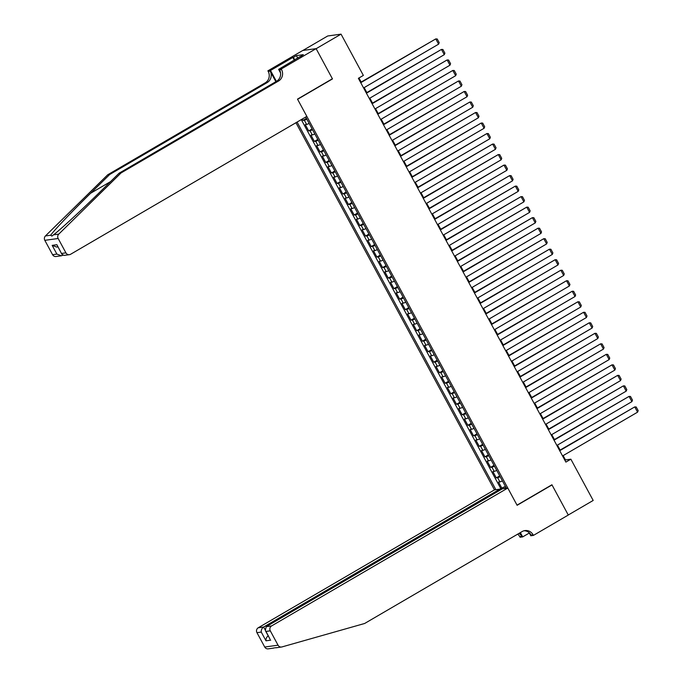<?xml version="1.0" encoding="UTF-8"?>
<svg xmlns="http://www.w3.org/2000/svg" width="683" height="683" viewBox="0 0 683 683"><rect width="100%" height="100%" fill="white"/><g stroke="black" fill="none" stroke-linecap="round" stroke-linejoin="round"><path stroke-width="1.02" d="M295.944 122.727L494.466 489.882L258.242 627.771L263.629 627.028L264.936 629.444M302.928 50.448L327.72 35.977L341.056 34.15L316.135 48.698L332.476 78.921L297.592 99.291L517.031 505.138L551.924 484.768L568.265 514.999L593.185 500.451L570.868 459.189L565.464 459.924L563.134 455.621M302.27 119.038L303.004 120.396L306.419 118.398M309.134 123.427A4.807 0.529 151.6 0 1 306.59 124.417L305.275 124.605L308.682 130.905L312.105 128.916M314.82 133.945A4.807 0.529 -28.4 0 1 312.276 134.935L310.961 135.114L314.368 141.424L317.791 139.426M320.506 144.454A4.807 0.529 -28.4 0 1 317.962 145.445L316.647 145.633L320.054 151.942L323.477 149.944M326.192 154.973A4.807 0.529 -28.4 0 1 323.648 155.963L322.333 156.142L325.74 162.452L329.155 160.454M331.878 165.482A4.807 0.529 -28.4 0 1 329.326 166.481L328.011 166.661L331.426 172.97L334.841 170.972M337.564 176.001A4.807 0.529 -28.4 0 1 335.012 176.991L333.697 177.17L337.112 183.479L340.527 181.482M343.25 186.51A4.807 0.529 -28.4 0 1 340.697 187.509L339.383 187.688L342.798 193.998L346.213 192M348.936 197.028A4.807 0.529 -28.4 0 1 346.383 198.019L345.069 198.198L348.484 204.507L351.899 202.51M354.614 207.538A4.807 0.529 -28.4 0 1 352.069 208.537L350.755 208.716L354.17 215.025L357.585 213.028M360.3 218.056A4.807 0.529 -28.4 0 1 357.755 219.047L356.441 219.226L359.847 225.535L363.271 223.546M365.986 228.566A4.807 0.529 -28.4 0 1 363.441 229.565L362.127 229.744L365.533 236.053L368.957 234.056M371.672 239.084A4.807 0.529 -28.4 0 1 369.127 240.075L367.813 240.254L371.219 246.563L374.643 244.574M377.358 249.594A4.807 0.529 -28.4 0 1 374.813 250.593L373.499 250.772L376.905 257.081L380.32 255.083M383.043 260.112A4.807 0.529 -28.4 0 1 380.491 261.102L379.176 261.282L382.591 267.591L386.006 265.602M388.729 270.63A4.807 0.529 -28.4 0 1 386.177 271.621L384.862 271.8L388.277 278.109L391.692 276.111M394.415 281.14A4.807 0.529 -28.4 0 1 391.863 282.13L390.548 282.31L393.963 288.619L397.378 286.629M400.101 291.658A4.807 0.529 -28.4 0 1 397.549 292.648L396.234 292.828L399.649 299.137L403.064 297.139M405.779 302.168A4.807 0.529 -28.4 0 1 403.235 303.158L401.92 303.346L405.326 309.647L408.75 307.657M411.465 312.686A4.807 0.529 -28.4 0 1 408.921 313.676L407.606 313.856L411.012 320.165L414.436 318.167M417.151 323.196A4.807 0.529 -28.4 0 1 414.607 324.186L413.292 324.374L416.698 330.683L420.122 328.685M422.837 333.714A4.807 0.529 -28.4 0 1 420.293 334.704L418.978 334.883L422.384 341.193L425.808 339.195M428.523 344.223A4.807 0.529 -28.4 0 1 425.979 345.214L424.664 345.402L428.07 351.711L431.485 349.713M434.209 354.742A4.807 0.529 -28.4 0 1 431.656 355.732L430.341 355.911L433.756 362.221L437.171 360.223M439.895 365.251A4.807 0.529 -28.4 0 1 437.342 366.25L436.027 366.43L439.442 372.739L442.857 370.741M445.581 375.77A4.807 0.529 -28.4 0 1 443.028 376.76L441.713 376.939L445.128 383.248L448.543 381.251M451.267 386.279A4.807 0.529 -28.4 0 1 448.714 387.278L447.399 387.457L450.814 393.767L454.229 391.769M456.944 396.797A4.807 0.529 -28.4 0 1 454.4 397.788L453.085 397.967L456.492 404.276L459.915 402.287M462.63 407.307A4.807 0.529 -28.4 0 1 460.086 408.306L458.771 408.485L462.178 414.794L465.601 412.797M468.316 417.825A4.807 0.529 -28.4 0 1 465.772 418.816L464.457 418.995L467.864 425.304L471.287 423.315M474.002 428.335A4.807 0.529 -28.4 0 1 471.458 429.334L470.143 429.513L473.55 435.822L476.973 433.825M479.688 438.853A4.807 0.529 -28.4 0 1 477.135 439.843L475.82 440.023L479.235 446.332L482.65 444.343M485.374 449.371A4.807 0.529 -28.4 0 1 482.821 450.362L481.506 450.541L484.921 456.85L488.336 454.852M491.06 459.881A4.807 0.529 -28.4 0 1 488.507 460.871L487.192 461.051L490.607 467.36L494.022 465.371M496.746 470.399A4.807 0.529 -28.4 0 1 494.193 471.39L492.878 471.569L496.293 477.878L499.708 475.88M341.056 34.15L363.365 75.42L358.379 78.323L565.883 462.092L570.868 459.189M506.393 488.243L305.685 117.041M297.096 122.061L495.875 489.685M306.863 119.226A4.807 0.529 151.6 0 1 304.319 120.217L303.004 120.396M301.28 119.61L500.767 488.558L505.394 486.398M502.423 480.909A4.807 0.529 -28.4 0 1 499.879 481.899L498.564 482.087L501.979 488.388M500.152 476.708A4.807 0.529 151.6 0 1 497.608 477.699L496.293 477.878M494.466 466.19A4.807 0.529 151.6 0 1 491.922 467.181L490.607 467.36M488.78 455.672A4.807 0.529 151.6 0 1 486.236 456.671L484.921 456.85M483.094 445.162A4.807 0.529 151.6 0 1 480.55 446.153L479.235 446.332M477.417 434.644A4.807 0.529 151.6 0 1 474.864 435.643L473.55 435.822M471.731 424.134A4.807 0.529 151.6 0 1 469.178 425.125L467.864 425.304M466.045 413.616A4.807 0.529 151.6 0 1 463.492 414.615L462.178 414.794M460.359 403.107A4.807 0.529 151.6 0 1 457.806 404.097L456.492 404.276M454.673 392.588A4.807 0.529 151.6 0 1 452.129 393.587L450.814 393.767M448.987 382.079A4.807 0.529 151.6 0 1 446.443 383.069L445.128 383.248M443.301 371.561A4.807 0.529 151.6 0 1 440.757 372.551L439.442 372.739M437.615 361.051A4.807 0.529 151.6 0 1 435.071 362.041L433.756 362.221M431.929 350.533A4.807 0.529 151.6 0 1 429.385 351.523L428.07 351.711M426.252 340.023A4.807 0.529 151.6 0 1 423.699 341.013L422.384 341.193M420.566 329.505A4.807 0.529 151.6 0 1 418.013 330.495L416.698 330.683M414.88 318.995A4.807 0.529 151.6 0 1 412.327 319.986L411.012 320.165M409.194 308.477A4.807 0.529 151.6 0 1 406.65 309.467L405.326 309.647M403.508 297.967A4.807 0.529 151.6 0 1 400.964 298.958L399.649 299.137M397.822 287.449A4.807 0.529 151.6 0 1 395.278 288.439L393.963 288.619M392.136 276.931A4.807 0.529 151.6 0 1 389.592 277.93L388.277 278.109M386.45 266.421A4.807 0.529 151.6 0 1 383.906 267.412L382.591 267.591M380.772 255.903A4.807 0.529 151.6 0 1 378.22 256.902L376.905 257.081M375.087 245.393A4.807 0.529 151.6 0 1 372.534 246.384L371.219 246.563M369.401 234.875A4.807 0.529 151.6 0 1 366.848 235.874L365.533 236.053M363.715 224.366A4.807 0.529 151.6 0 1 361.162 225.356L359.847 225.535M358.029 213.847A4.807 0.529 151.6 0 1 355.484 214.846L354.17 215.025M352.343 203.338A4.807 0.529 151.6 0 1 349.798 204.328L348.484 204.507M346.657 192.819A4.807 0.529 151.6 0 1 344.112 193.81L342.798 193.998M340.971 182.31A4.807 0.529 151.6 0 1 338.426 183.3L337.112 183.479M335.285 171.792A4.807 0.529 151.6 0 1 332.741 172.782L331.426 172.97M329.607 161.282A4.807 0.529 151.6 0 1 327.055 162.272L325.74 162.452M323.921 150.764A4.807 0.529 151.6 0 1 321.369 151.754L320.054 151.942M318.235 140.254A4.807 0.529 151.6 0 1 315.683 141.244L314.368 141.424M312.549 129.736A4.807 0.529 151.6 0 1 309.997 130.726L308.682 130.905M560.128 450.054L557.448 445.103M554.442 439.545L551.762 434.593M548.756 429.026L546.076 424.075M543.07 418.517L540.398 413.565M537.384 407.999L534.712 403.047M531.698 397.48L529.026 392.537M526.012 386.971L523.34 382.019M520.335 376.453L517.654 371.501M514.649 365.943L511.968 360.991M508.963 355.425L506.282 350.473M503.277 344.915L500.596 339.963M497.591 334.397L494.91 329.445M491.905 323.887L489.233 318.935M486.219 313.369L483.547 308.417M480.533 302.859L477.861 297.908M474.856 292.341L472.175 287.389M469.17 281.831L466.489 276.88M463.484 271.313L460.803 266.361M457.798 260.804L455.117 255.852M452.112 250.285L449.431 245.334M446.426 239.776L443.754 234.824M440.74 229.257L438.068 224.306M435.054 218.739L432.382 213.796M429.368 208.23L426.696 203.278M423.691 197.711L421.01 192.76M418.005 187.202L415.324 182.25M412.319 176.684L409.638 171.732M406.633 166.174L403.952 161.222M400.947 155.656L398.266 150.704M395.261 145.146L392.588 140.194M389.575 134.628L386.902 129.676M383.889 124.118L381.216 119.166M378.203 113.6L375.53 108.648M372.525 103.09L369.844 98.139M366.839 92.572L364.159 87.62M361.153 82.062L358.951 77.99M505.898 487.329L504.72 488.473M564.892 460.265L565.464 459.924M500.767 488.558L499.743 489.156M503.414 488.652L504.532 488.132M332.015 78.989L332.476 78.921M360.744 82.694L435.763 38.914L360.581 82.395M363.587 87.953L438.606 44.164L435.763 38.914L437.214 38.982L439.203 42.662L438.606 44.164M107.726 174.771L109.698 174.507L90.6 193.263C72.253 211.201 53.419 231.016 50.713 235.217L51.874 236.096L53.505 234.832C59.873 230.128 81.823 209.886 99.983 191.974L119.081 173.217L276.564 81.286A8.418 8.025 82.2 0 0 279.56 69.854L281.533 69.581L281.225 69.009L316.109 48.647L332.39 78.767L297.506 99.129L306.829 116.375L70.614 254.264A3.611 3.441 82.2 0 1 65.918 252.855L58.157 238.504L44.822 240.331A3.611 3.441 -97.8 0 1 45.445 235.942L107.726 174.771L265.209 82.848A8.418 8.025 82.2 0 0 268.206 71.416L267.89 70.836L302.774 50.474L316.109 48.647M119.081 173.217L121.053 172.944L278.536 81.021A8.418 8.025 82.2 0 0 281.533 69.581M275.881 81.687L270.178 71.143A8.418 8.025 82.2 0 1 267.181 82.575L109.698 174.507M52.582 254.682L56.885 254.093L61.376 255.784L56.066 256.509A3.611 3.441 -97.8 0 1 52.582 254.682L44.822 240.331M53.505 234.832L58.772 234.115L121.053 172.944M294.313 60.198L292.828 57.449L293.408 57.363L294.791 59.925M300.469 56.604L303.346 54.666L296.396 55.622L293.408 57.363M300.358 56.407L278.613 69.367L281.225 69.009M267.89 70.836L270.502 70.477L276.402 81.388M292.828 57.449L270.502 70.477M62.862 255.237L61.376 255.784M280.551 72.953L278.613 69.367M58.772 234.115A3.611 3.441 82.2 0 0 58.157 238.504M296.396 55.622L297.779 58.175M56.885 254.093L52.173 245.368L56.655 247.058L57.893 246.887M52.173 245.368L56.894 244.719L61.905 254.307L64.082 255.408L69.393 254.682M56.894 244.719L61.905 254.307M276.709 647.646L274.438 647.86M273.422 648.013L273.917 648.03M500.323 490.01L499.854 489.139L263.629 627.028C261.871 628.292 261.077 629.974 261.265 632.074L256.962 632.671L264.722 647.023L278.049 645.187A3.611 3.441 82.2 0 0 281.977 646.929L364.654 623.477L522.136 531.553A8.418 8.025 -97.8 0 1 533.099 534.84L533.406 535.412L568.29 515.05L552.009 484.93L551.54 484.99M499.854 489.139L494.466 489.882M552.009 484.93L517.116 505.292L507.793 488.046L271.578 625.935A3.611 3.441 82.2 0 0 270.289 630.836L278.049 645.187M529.308 533.022L522.691 536.889L520.079 537.248L519.763 536.667A8.418 8.025 -97.8 0 0 517.688 534.149M533.406 535.412L530.793 535.771L529.086 532.62M507.793 488.046L502.415 488.789L266.191 626.678L271.578 625.935M519.84 532.894L521.735 536.394L519.763 536.667M520.361 532.586L522.691 536.889M273.584 648.107L268.197 648.85A3.611 3.441 -97.8 0 1 264.722 647.023M256.962 632.671A3.611 3.441 -97.8 0 1 258.242 627.771M523.998 530.768A8.418 8.025 -97.8 0 1 531.126 535.105L533.099 534.84M518.995 533.38A8.418 8.025 -97.8 0 1 521.735 536.394M270.289 630.836L265.986 631.433L265.32 630.511L266.191 626.678M265.986 631.433L270.033 639.237L265.32 630.511M270.707 640.159L265.986 640.808C265.798 638.699 266.583 637.017 268.351 635.753M366.43 93.212L441.449 49.424L366.267 92.905M369.272 98.472L444.283 54.683L441.449 49.424L442.9 49.492L444.889 53.172L444.283 54.683M372.115 103.731L447.126 59.942L371.953 103.423M374.958 108.981L449.969 65.192L447.126 59.942L448.577 60.01L450.575 63.69L449.969 65.192M377.801 114.24L452.812 70.451L377.639 113.933M380.644 119.499L455.655 75.711L452.812 70.451L454.263 70.52L456.253 74.199L455.655 75.711M383.487 124.758L458.498 80.97L383.317 124.451M386.33 130.009L461.341 86.229L458.498 80.97L459.949 81.038L461.939 84.718L461.341 86.229M389.173 135.268L464.184 91.479L389.003 134.961M392.016 140.527L467.027 96.738L464.184 91.479L465.635 91.548L467.624 95.227L467.027 96.738M394.859 145.786L469.87 101.998L394.689 145.479M397.702 151.037L472.713 107.257L469.87 101.998L471.321 102.066L473.31 105.745L472.713 107.257M400.545 156.296L475.556 112.507L400.375 155.989M403.38 161.555L478.399 117.766L475.556 112.507L477.007 112.575L478.996 116.255L478.399 117.766M406.223 166.814L481.242 123.025L406.061 166.507M409.066 172.065L484.085 128.284L481.242 123.025L482.693 123.094L484.682 126.773L484.085 128.284M411.909 177.324L486.928 133.535L411.747 177.017M414.752 182.583L489.771 138.794L486.928 133.535L488.379 133.612L490.368 137.292L489.771 138.794M417.595 187.842L492.605 144.053L417.433 187.535M420.438 193.101L495.448 149.312L492.605 144.053L494.065 144.122L496.054 147.801L495.448 149.312M423.281 198.352L498.291 154.563L423.119 198.044M426.124 203.611L501.134 159.822L498.291 154.563L499.743 154.64L501.732 158.319L501.134 159.822M428.967 208.87L503.977 165.081L428.804 208.563M431.81 214.129L506.82 170.34L503.977 165.081L505.429 165.149L507.418 168.829L506.82 170.34M434.653 219.38L509.663 175.591L434.482 219.081M437.496 224.639L512.506 180.85L509.663 175.591L511.115 175.668L513.104 179.347L512.506 180.85M440.339 229.898L515.349 186.109L440.168 229.59M443.182 235.157L518.192 191.368L515.349 186.109L516.8 186.177L518.79 189.857L518.192 191.368M446.025 240.407L521.035 196.627L445.854 240.109M448.868 245.667L523.878 201.878L521.035 196.627L522.486 196.695L524.476 200.375L523.878 201.878M451.702 250.926L526.721 207.137L451.54 250.618M454.545 256.185L529.564 212.396L526.721 207.137L528.172 207.205L530.162 210.885L529.564 212.396M457.388 261.435L532.407 217.655L457.226 261.137M460.231 266.694L535.25 222.906L532.407 217.655L533.858 217.723L535.848 221.403L535.25 222.906M463.074 271.954L538.093 228.165L462.912 271.646M465.917 277.213L540.936 233.424L538.093 228.165L539.544 228.233L541.534 231.913L540.936 233.424M468.76 282.463L543.77 238.683L468.598 282.164M471.603 287.722L546.613 243.933L543.77 238.683L545.23 238.751L547.22 242.431L546.613 243.933M474.446 292.981L549.456 249.193L474.284 292.674M477.289 298.24L552.299 254.452L549.456 249.193L550.908 249.261L552.897 252.941L552.299 254.452M480.132 303.5L555.142 259.711L479.97 303.192M482.975 308.75L557.985 264.961L555.142 259.711L556.594 259.779L558.583 263.459L557.985 264.961M485.818 314.009L560.828 270.22L485.647 313.702M488.661 319.268L563.671 275.48L560.828 270.22L562.28 270.289L564.269 273.968L563.671 275.48M491.504 324.527L566.514 280.739L491.333 324.22M494.347 329.778L569.357 285.998L566.514 280.739L567.966 280.807L569.955 284.487L569.357 285.998M497.19 335.037L572.2 291.248L497.019 334.73M500.024 340.296L575.043 296.507L572.2 291.248L573.652 291.317L575.641 294.996L575.043 296.507M502.867 345.555L577.886 301.766L502.705 345.248M505.71 350.806L580.729 307.026L577.886 301.766L579.338 301.835L581.327 305.514L580.729 307.026M508.553 356.065L583.572 312.276L508.391 355.758M511.396 361.324L586.415 317.535L583.572 312.276L585.024 312.344L587.013 316.033L586.415 317.535M514.239 366.583L589.258 322.794L514.077 366.276M517.082 371.834L592.093 328.053L589.258 322.794L590.71 322.863L592.699 326.542L592.093 328.053M519.925 377.093L594.936 333.304L519.763 376.785M522.768 382.352L597.779 338.563L594.936 333.304L596.387 333.381L598.385 337.06L597.779 338.563M525.611 387.611L600.622 343.822L525.449 387.304M528.454 392.87L603.465 349.081L600.622 343.822L602.073 343.891L604.062 347.57L603.465 349.081M531.297 398.121L606.308 354.332L531.135 397.822M534.14 403.38L609.151 359.591L606.308 354.332L607.759 354.409L609.748 358.088L609.151 359.591M536.983 408.639L611.994 364.85L536.812 408.332M539.826 413.898L614.837 370.109L611.994 364.85L613.445 364.918L615.434 368.598L614.837 370.109M542.669 419.149L617.68 375.368L542.498 418.85M545.512 424.408L620.523 380.619L617.68 375.368L619.131 375.437L621.12 379.116L620.523 380.619M548.355 429.667L623.366 385.878L548.184 429.359M551.19 434.926L626.209 391.137L623.366 385.878L624.817 385.946L626.806 389.626L626.209 391.137M554.033 440.176L629.052 396.396L553.87 439.878M556.876 445.436L631.895 401.647L629.052 396.396L630.503 396.464L632.492 400.144L631.895 401.647M559.719 450.695L634.738 406.906L559.556 450.387M562.561 455.954L637.58 412.165L634.738 406.906L636.189 406.974L638.178 410.654L637.58 412.165M306.59 124.417L304.319 120.217M499.879 481.899L497.608 477.699M494.193 471.39L491.922 467.181M488.507 460.871L486.236 456.671M482.821 450.362L480.55 446.153M477.135 439.843L474.864 435.643M471.458 429.334L469.178 425.125M465.772 418.816L463.492 414.615M460.086 408.306L457.806 404.097M454.4 397.788L452.129 393.587M448.714 387.278L446.443 383.069M443.028 376.76L440.757 372.551M437.342 366.25L435.071 362.041M431.656 355.732L429.385 351.523M425.979 345.214L423.699 341.013M420.293 334.704L418.013 330.495M414.607 324.186L412.327 319.986M408.921 313.676L406.65 309.467M403.235 303.158L400.964 298.958M397.549 292.648L395.278 288.439M391.863 282.13L389.592 277.93M386.177 271.621L383.906 267.412M380.491 261.102L378.22 256.902M374.813 250.593L372.534 246.384M369.127 240.075L366.848 235.874M363.441 229.565L361.162 225.356M357.755 219.047L355.484 214.846M352.069 208.537L349.798 204.328M346.383 198.019L344.112 193.81M340.697 187.509L338.426 183.3M335.012 176.991L332.741 172.782M329.326 166.481L327.055 162.272M323.648 155.963L321.369 151.754M317.962 145.445L315.683 141.244M312.276 134.935L309.997 130.726M90.6 193.263L110.501 181.644M276.564 81.286L278.536 81.021M267.181 82.575L265.209 82.848M61.607 253.444L65.918 252.855M45.445 235.942L50.713 235.217M270.178 71.143L268.206 71.416M265.986 640.808L261.265 632.074M281.533 647.023L276.111 647.766"/></g></svg>
